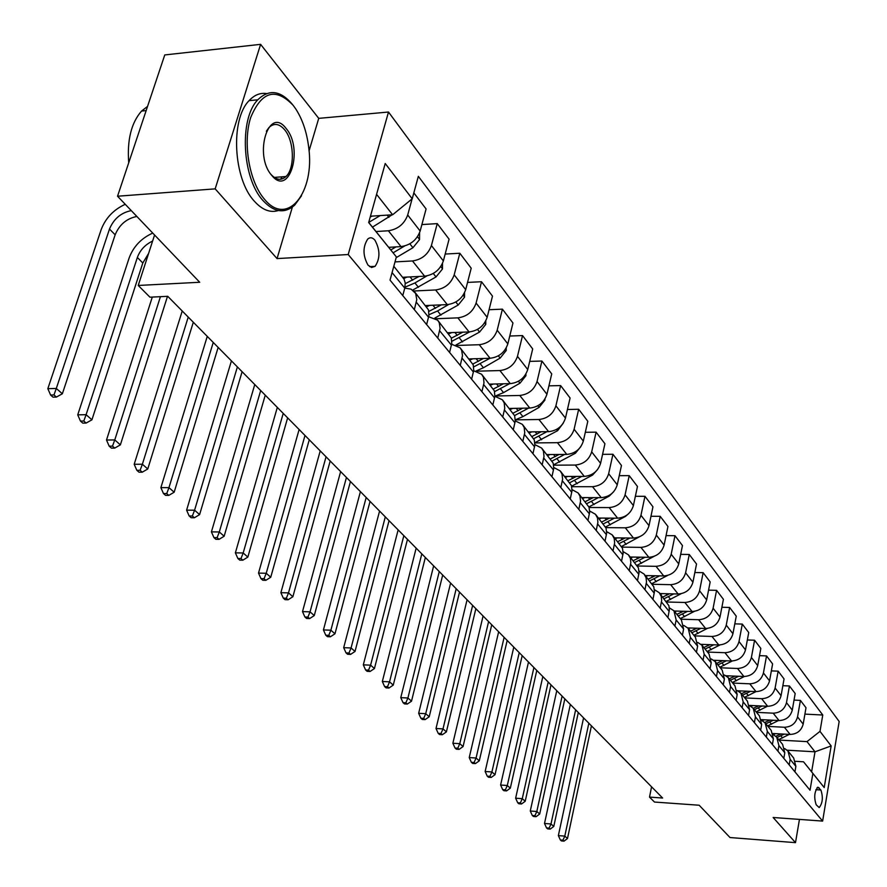 <?xml version="1.0" encoding="UTF-8"?>
<svg xmlns="http://www.w3.org/2000/svg" width="887" height="887" viewBox="0 0 887 887"><rect width="100%" height="100%" fill="white"/><g stroke="black" fill="none" stroke-linecap="round" stroke-linejoin="round"><path stroke-width="1.33" d="M368.027 265.158L371.575 267.486L375.09 266.344C380.235 258.583 380.19 249.879 374.957 240.244C372.54 237.428 370.123 237.04 367.728 239.058C362.672 246.974 362.772 255.678 368.027 265.158M260.612 44.35L164.76 54.939L117.539 196.227L215.175 188.864L277.054 258.583L348.203 254.536L388.506 112.028L318.732 118.359L260.612 44.35L215.175 188.864M348.203 254.536L822.626 821.085L839.169 721.475L388.506 112.028M822.626 821.085L773.154 817.492L795.495 842.65L799.453 819.4M795.495 842.65L730.012 837.539L699.156 805.23L654.473 802.048L649.517 797.103L662.622 798.023L167.743 296.313L149.947 297.189L138.228 285.459L199.708 282.266L117.539 196.227M820.896 790.018L817.869 787.179C814.377 791.659 813.811 797.524 816.195 804.786L819.189 807.569C822.681 803.145 823.247 797.302 820.896 790.018L815.885 789.685M819.998 731.365L831.152 745.934L824.211 787.545L803.533 761.8L811.616 771.812L815.009 751.81L806.993 741.621L819.998 731.365L822.77 715.011L418.342 176.325L412.222 198.777L392.631 214.765L376.576 194.353M380.19 215.574L368.704 222.437L396.367 256.897L390.025 280.115L810.042 790.195L812.869 773.464M396.367 256.897L368.67 222.548L385.224 163.518L412.222 198.777M154.571 235L138.228 285.459M651.568 786.802L649.517 797.103M787.168 750.202L815.009 751.81L831.152 745.934M803.533 761.8L795.539 761.312M414.34 309.641L416.779 299.629L415.637 293.409L411.047 289.129L404.771 288.12L405.226 282.986L404.117 279.25L393.806 266.277M779.063 740.068L806.993 741.621M772.998 733.505L790.129 734.436C797.003 734.137 801.349 730.711 803.178 724.147L806.006 707.737L800.418 700.397L794.031 700.098M767.954 726.398L784.407 727.262C791.326 726.963 795.706 723.504 797.546 716.896L800.418 700.397M761.456 719.645L779.052 720.554C786.004 720.233 790.417 716.751 792.279 710.11L795.184 693.523L789.43 685.984L782.844 685.695M756.533 712.35L773.176 713.181C780.172 712.849 784.607 709.345 786.492 702.659L789.43 685.984M749.537 705.409L767.665 706.285C774.706 705.941 779.174 702.404 781.07 695.685L784.053 678.921L778.143 671.16L771.346 670.882M744.792 697.914L761.623 698.701C768.707 698.346 773.198 694.787 775.116 688.024L778.143 671.16M737.718 690.785L755.968 691.605C763.086 691.239 767.61 687.647 769.55 680.85L772.61 663.897L766.534 655.914L759.516 655.648M732.717 683.068L749.748 683.81C756.91 683.422 761.467 679.808 763.43 672.978L766.534 655.914M726.021 675.75L743.916 676.504C751.123 676.105 755.713 672.468 757.698 665.594L760.835 648.441L754.582 640.226L747.342 639.982M720.288 667.789L737.518 668.476C744.77 668.066 749.393 664.407 751.4 657.489L754.582 640.226M713.791 660.283L731.52 660.97C738.816 660.538 743.472 656.846 745.501 649.894L748.728 632.542L742.286 624.082L734.802 623.86M707.504 652.067L724.934 652.71C732.274 652.267 736.964 648.541 739.015 641.545L742.286 624.082M701.063 644.35L718.769 644.971C726.143 644.516 730.866 640.758 732.939 633.717L736.254 616.166L729.624 607.462L721.885 607.251M694.344 635.868L711.973 636.456C719.401 635.99 724.169 632.209 726.253 625.124L729.624 607.462M687.846 627.929L705.62 628.484C713.093 627.996 717.882 624.193 720 617.064L723.415 599.302L716.574 590.332L708.569 590.154M680.772 619.193L698.623 619.725C706.152 619.215 710.975 615.378 713.115 608.205L716.574 590.332M674.131 611.01L692.071 611.509C699.643 610.988 704.5 607.118 706.662 599.9L710.177 581.927L703.136 572.68L694.843 572.525M666.802 602.007L684.864 602.473C692.481 601.929 697.382 598.026 699.566 590.764L703.136 572.68M659.939 593.558L678.111 594.002C685.773 593.447 690.707 589.511 692.924 582.205L696.528 564.021L689.266 554.486L680.684 554.353M652.388 584.278L670.672 584.677C678.389 584.101 683.367 580.142 685.607 572.78L689.266 554.486M645.304 575.574L663.709 575.94C671.459 575.341 676.482 571.35 678.743 563.944L682.458 545.538L674.974 535.704L666.059 535.615M637.454 565.995L656.036 566.327C663.842 565.706 668.898 561.682 671.193 554.231L674.974 535.704M630.213 557.014L648.841 557.302C656.702 556.67 661.791 552.612 664.108 545.117L667.944 526.479L660.205 516.323L650.969 516.267M621.953 547.113L640.924 547.379C648.829 546.725 653.963 542.622 656.313 535.072L660.205 516.323M614.624 537.844L633.495 538.065C641.456 537.389 646.623 533.253 649.007 525.658L652.954 506.799L644.96 496.31L635.38 496.299M605.854 527.632L625.313 527.809C633.329 527.111 638.54 522.942 640.957 515.292L644.96 496.31M598.537 518.052L617.64 518.185C625.701 517.465 630.956 513.263 633.396 505.568L637.465 486.475L629.216 475.643L619.248 475.665M589.145 507.497L609.181 507.586C617.308 506.843 622.607 502.596 625.08 494.857L629.216 475.643M581.905 497.596L601.253 497.64C609.424 496.875 614.769 492.595 617.263 484.801L621.465 465.464L612.939 454.266L602.572 454.344M571.771 486.686L592.516 486.686C600.743 485.888 606.131 481.574 608.659 473.725L612.939 454.266M564.697 476.441L584.3 476.397C592.594 475.576 598.015 471.23 600.588 463.324L604.923 443.744L596.097 432.157L585.32 432.291M553.71 465.176L575.264 465.054C583.613 464.211 589.079 459.821 591.684 451.871L596.097 432.157M546.913 454.565L566.771 454.41C575.175 453.545 580.686 449.11 583.324 441.105L587.804 421.27L578.668 409.273L567.436 409.484M534.916 442.912L557.413 442.68C565.873 441.781 571.439 437.302 574.111 429.241L578.668 409.273M528.486 431.914L548.609 431.647C557.136 430.727 562.746 426.215 565.451 418.099L570.086 398.008L560.617 385.579L548.909 385.856M515.325 419.873L538.919 419.496C547.501 418.542 553.166 413.974 555.905 405.814L560.617 385.579M509.415 408.452L529.805 408.064C538.442 407.089 544.152 402.487 546.935 394.26L551.725 373.904L541.913 361.031L529.705 361.386M495.633 395.99L519.76 395.469C528.452 394.46 534.218 389.803 537.045 381.521L541.913 361.031M489.635 384.126L510.313 383.627C519.072 382.585 524.882 377.884 527.743 369.546L532.699 348.924L522.532 335.574L509.77 336.029M476.585 371.198L499.891 370.555C508.706 369.48 514.571 364.734 517.476 356.341L522.532 335.574M469.123 358.913L490.079 358.27C498.971 357.162 504.891 352.372 507.83 343.912L512.963 323.012L502.408 309.153L489.07 309.718M457.027 345.453L479.268 344.71C488.216 343.557 494.192 338.723 497.186 330.208L502.408 309.153M447.846 332.736L469.09 331.949C478.104 330.762 484.125 325.884 487.163 317.302L492.485 296.125L481.519 281.733L467.549 282.41M436.016 318.743L457.858 317.856C466.939 316.637 473.015 311.703 476.097 303.066L481.519 281.733M425.738 305.549L447.281 304.607C456.428 303.343 462.57 298.365 465.686 289.661L471.208 268.196L459.81 253.238L445.174 254.059M413.819 290.991L435.606 289.96C444.819 288.663 451.017 283.629 454.188 274.859L459.81 253.238M402.753 277.287L424.607 276.179C433.898 274.837 440.152 269.759 443.367 260.922L449.088 239.157L437.247 223.613L421.89 224.577M394.992 261.909L412.466 260.955C421.824 259.569 428.133 254.425 431.415 245.533L437.247 223.613M388.728 247.329L401.024 246.608C410.448 245.178 416.823 239.989 420.15 231.03L426.093 208.966L413.83 192.867M376.033 231.529L388.373 230.764C397.875 229.278 404.317 224.034 407.698 215.009L412.1 198.876M370.444 216.217L392.631 214.765M794.94 771.845L795.883 766.357L793.688 758.052L788.343 751.477M822.77 715.011L804.908 714.124M789.197 764.871L790.162 759.35L787.955 751.001L784.707 748.573M783.82 758.352L784.795 752.797L782.6 744.404L777.101 737.651M777.921 751.189L778.908 745.601L776.702 737.164L773.331 734.669M772.4 744.47L773.397 738.86L771.191 730.378L765.525 723.415M766.324 737.108L767.344 731.453L765.137 722.927L761.634 720.388M760.647 730.201L761.667 724.524L759.46 715.953L753.628 708.78M754.393 722.617L755.436 716.896L753.229 708.292L749.604 705.686M748.55 715.51L749.604 709.766L747.386 701.118L741.377 693.723M742.12 707.704L743.184 701.916L740.978 693.224L737.208 690.563M736.099 700.397L737.186 694.576L734.968 685.839L728.77 678.211M729.48 692.359L730.578 686.505L728.36 677.712L724.446 674.985M723.271 684.819L724.391 678.932L722.173 670.106L715.776 662.234M716.452 676.537L717.583 670.616L715.365 661.735L711.296 658.952M710.066 668.776L711.208 662.822L708.99 653.896L702.393 645.78M703.036 660.238L704.189 654.24L701.983 645.27L697.747 642.421M696.439 652.233L697.625 646.202L695.408 637.188L688.6 628.805M689.199 643.43L690.385 637.365L688.179 628.295L683.766 625.39M682.402 635.181L683.611 629.071L681.404 619.958L674.364 611.309M674.918 626.1L676.149 619.946L673.943 610.788L669.341 607.817M667.9 617.574L669.363 609.934L668.92 605.721L659.673 593.237M660.183 608.205L661.669 600.51L661.225 596.275L659.252 592.716L654.451 589.689M652.943 599.412L654.451 591.673L653.786 586.762L644.505 574.588M644.971 589.733L646.501 581.939L646.069 577.659L644.084 574.066L639.061 570.962M637.487 580.641L639.039 572.802L638.396 567.835L628.839 555.329M629.26 570.64L630.834 562.746L630.413 558.422L628.406 554.796L623.162 551.636M621.521 561.249L623.129 553.311L622.486 548.288L612.651 535.415M613.006 550.905L614.636 542.922L614.225 538.542L612.218 534.883L606.719 531.657M605.012 541.203L606.664 533.165L606.043 528.075L595.909 514.826M596.208 530.504L597.893 522.41L597.494 517.975L595.465 514.283L589.711 511.012M587.937 520.458L589.644 512.309L589.023 507.176L578.579 493.516M578.812 509.382L580.553 501.177L579.943 496.01L578.136 492.972L572.093 489.646M570.252 498.982L572.026 490.733L571.416 485.533L560.651 471.452M560.806 487.517L562.613 479.202L562.014 473.98L560.196 470.908L553.832 467.527M551.936 476.74L553.765 468.38L553.178 463.125L542.057 448.6M542.157 464.866L544.019 456.439L543.443 451.15L541.613 448.046L534.905 444.62M532.954 453.689L534.85 445.219L534.284 439.897L522.798 424.917M522.809 441.371L524.738 432.834L524.184 427.479L522.343 424.352L515.269 420.893M513.274 429.785L515.236 421.192L514.682 415.815L502.818 400.336M502.741 417.001L504.747 408.342L504.204 402.931L502.364 399.782L494.879 396.289M492.839 404.971L494.879 396.267L494.347 390.823L482.073 374.835M481.907 391.699L483.992 382.918L483.47 377.441L481.619 374.27L473.68 370.755M471.618 379.204L473.736 370.378L473.237 364.867L460.53 348.336M460.264 365.411L462.504 355.676L461.65 350.265L460.065 347.771L451.638 344.256M449.576 352.427L451.771 343.469L451.295 337.892L438.134 320.795M437.757 338.08L440.096 328.212L439.253 322.735L437.668 320.218L428.687 316.737M426.636 324.575L428.92 315.484L428.465 309.851L414.828 292.133M402.765 295.582L404.771 288.12L392.076 272.597M811.616 771.812L824.211 787.545M277.054 258.583L292.366 207.103M309.053 150.934L318.732 118.359M775.704 733.66L773.287 734.469M789.308 734.392L778.686 739.603M781.07 733.948L775.826 736.277M777.012 737.54L784.263 734.114M588.835 723.204L564.797 836.119L567.503 838.503L591.429 725.843M561.449 840.931L564.021 841.142L562.935 840.189L560.362 839.978L561.449 840.931M562.935 840.189L564.797 836.119L558.366 835.598L583.568 717.871M558.366 835.598L560.362 839.978M564.021 841.142L567.503 838.503M764.494 719.812L762.133 720.621M778.509 720.521L767.565 725.921M770.016 720.089L764.716 722.484M765.847 723.803L773.309 720.255M575.641 709.833L550.993 823.968L553.787 826.429L578.302 712.538M547.645 828.879L550.239 829.09L549.12 828.103L546.525 827.904L547.645 828.879M549.12 828.103L550.993 823.968L544.507 823.469L570.341 704.466M544.507 823.469L546.525 827.904M550.239 829.09L553.787 826.429M752.985 705.575L750.857 706.318M767.421 706.274L756.134 711.862M758.662 705.841L753.24 708.314M754.36 709.689L762.055 706.008M562.103 696.107L536.823 811.494L539.695 814.022L564.831 698.878M533.464 816.495L536.081 816.705L534.928 815.696L532.311 815.497L533.464 816.495M534.928 815.696L536.823 811.494L530.271 811.006L556.77 690.696M530.271 811.006L532.311 815.497M536.081 816.705L539.695 814.022M741.144 690.94L739.204 691.638M756.023 691.605L744.381 697.404M746.987 691.195L741.41 693.756M742.563 695.175L750.491 691.361M548.188 682.003L522.266 798.677L525.215 801.271L551.004 684.864M518.884 803.777L521.534 803.977L520.359 802.946L517.709 802.746L518.884 803.777M520.359 802.946L522.266 798.677L515.635 798.2L542.822 676.57M515.635 798.2L517.709 802.746M521.534 803.977L525.215 801.271M728.959 675.883L727.152 676.548M744.326 676.515L732.285 682.535M734.979 676.127L729.236 678.788M730.422 680.24L738.605 676.282M533.907 667.523L507.297 785.505L510.324 788.166L536.79 670.45M503.905 790.705L506.588 790.894L505.368 789.829L502.696 789.641L503.905 790.705M505.368 789.829L507.297 785.505L500.601 785.028L528.497 662.046M500.601 785.028L502.696 789.641M506.588 790.894L510.324 788.166M264.559 199.309C287.31 227.416 315.218 192.39 308.654 147.042C306.758 131.952 302.412 119.191 295.648 108.757L293.098 105.254C275.702 87.248 261.565 91.361 250.666 117.594C242.539 143.04 249.314 182.012 264.559 199.309M301.513 195.783L294.617 205.219C284.561 213.933 274.028 212.381 263.018 200.573C242.129 178.376 238.925 118.703 257.795 99.81C268.949 88.911 280.436 90.385 292.278 104.234M271.799 175.449C253.294 155.025 268.739 105.176 286.069 128.427C303.853 148.761 289.362 197.513 271.799 175.449M270.701 174.052L270.967 174.373C276.19 180.094 281.19 180.804 285.991 176.513C295.072 168.408 294.24 140.822 284.55 129.668C279.161 123.504 273.95 122.816 268.916 127.584L266.355 131.243M278.418 210.529C270.258 213.046 262.23 209.942 254.347 201.194C233.37 179.052 230.143 119.512 249.092 100.652C254.325 94.987 260.146 92.625 266.566 93.567M282.166 176.801L280.625 179.252M128.715 162.776C127.007 140.002 131.298 122.761 141.576 111.052L147.575 106.373M716.43 660.383L714.689 661.037M732.318 660.97L719.856 667.246M722.639 660.627L716.707 663.387M717.927 664.884L726.375 660.771M519.228 652.644L491.908 771.945L495.024 774.695L522.188 655.648M488.504 777.256L491.21 777.444L489.957 776.347L487.251 776.169L488.504 777.256M489.957 776.347L491.908 771.945L485.145 771.502L513.784 647.122M485.145 771.502L487.251 776.169M491.21 777.444L495.024 774.695M703.524 644.428L701.817 645.082M719.989 644.949L707.05 651.501M709.933 644.661L703.823 647.532M705.076 649.073L713.791 644.794M504.126 637.343L476.075 758.008L479.279 760.835L507.187 640.436M472.66 763.43L475.399 763.607L474.113 762.487L471.374 762.31L472.66 763.43M474.113 762.487L476.075 758.008L469.234 757.576L498.649 631.788M469.234 757.576L471.374 762.31M475.399 763.607L479.279 760.835M690.241 628.007L688.489 628.672M707.349 628.428L693.867 635.292M696.849 628.207L690.541 631.2M691.838 632.786L700.841 628.34M488.604 621.599L459.776 743.661L463.069 746.566L491.742 624.781M456.361 749.193L459.122 749.371L457.792 748.218L455.031 748.04L456.361 749.193M457.792 748.218L459.776 743.661L452.869 743.251L483.082 616.01M452.869 743.251L455.031 748.04M459.122 749.371L463.069 746.566M676.559 611.076L674.741 611.775M694.399 611.365L680.296 618.594M683.378 611.265L676.859 614.381M678.189 616.01L687.503 611.376M472.627 605.411L443.001 728.892L446.394 731.886L475.864 608.682M439.575 734.547L442.358 734.713L440.994 733.516L438.211 733.361L439.575 734.547M440.994 733.516L443.001 728.892L436.016 728.493L467.083 599.778M436.016 728.493L438.211 733.361M442.358 734.713L446.394 731.886M662.445 593.625L660.582 594.357M681.138 593.713L666.292 601.386M669.497 593.791L662.755 597.029M664.13 598.725L673.776 593.891M456.195 588.735L425.716 713.68L429.219 716.763L459.521 592.117M422.279 719.457L425.106 719.612L423.698 718.381L420.87 718.226L422.279 719.457M423.698 718.381L425.716 713.68L418.653 713.303L450.596 583.069M418.653 713.303L420.87 718.226M425.106 719.612L429.219 716.763M647.898 575.619L645.969 576.384M667.623 575.441L651.867 583.635M655.194 575.774L648.22 579.156M649.628 580.896L659.618 575.863M439.265 571.572L407.909 698.002L411.513 701.173L442.691 575.053M404.472 703.901L407.321 704.056L405.869 702.792L403.02 702.637L404.472 703.901M405.869 702.792L407.909 698.002L400.769 697.637L433.632 565.873M400.769 697.637L403.02 702.637M407.321 704.056L411.513 701.173M632.886 557.047L630.89 557.845M654.018 556.393L636.988 565.329M640.436 557.169L633.218 560.706M634.671 562.502L645.026 557.247M421.813 553.887L389.548 681.837L393.263 685.108L425.35 557.468M386.1 687.88L388.983 688.013L387.497 686.715L384.603 686.571L386.1 687.88M387.497 686.715L389.548 681.837L382.33 681.504L416.158 548.155M382.33 681.504L384.603 686.571M388.983 688.013L393.263 685.108M617.396 537.877L615.334 538.708M642.51 535.127L621.565 546.459M625.202 537.965L617.729 541.658M619.237 543.509L629.97 538.021M403.84 535.67L370.611 665.161L374.447 668.543L407.477 539.351M367.163 671.348L370.079 671.47L368.537 670.128L365.621 669.995L367.163 671.348M368.537 670.128L370.611 665.161L363.315 664.851L398.141 529.894M363.315 664.851L365.621 669.995M370.079 671.47L374.447 668.543M601.397 518.075L599.257 518.939M628.761 513.562L625.324 516.5L605.555 526.989M609.491 518.13L601.73 521.988M603.293 523.907L614.425 518.163M385.302 516.877L351.075 647.965L355.033 651.446L389.049 520.68M347.615 654.284L350.565 654.406L348.979 653.009L346.03 652.899L347.615 654.284M348.979 653.009L351.075 647.965L343.69 647.676L379.569 511.056M343.69 647.676L346.03 652.899M350.565 654.406L355.033 651.446M584.855 497.607L582.648 498.516M613.627 491.775L609.225 496.121L588.924 506.92M593.248 497.618L585.209 501.665M586.817 503.639L598.392 497.629M366.176 497.485L330.895 630.202L334.976 633.795L370.045 501.41M327.436 636.678L330.419 636.777L328.778 635.347L325.795 635.236L327.436 636.678M328.778 635.347L330.895 630.202L323.433 629.936L360.41 491.631M323.433 629.936L325.795 635.236M330.419 636.777L334.976 633.795M567.769 476.441L565.474 477.394M597.627 469.478L592.583 475.066L571.638 486.198M576.472 476.419L568.123 480.643M569.787 482.694L581.817 476.397M346.44 477.472L310.051 611.853L314.275 615.567L350.432 481.53M306.603 618.483L309.607 618.583L307.922 617.097L304.906 616.997L306.603 618.483M307.922 617.097L310.051 611.853L302.511 611.62L340.63 471.596M302.511 611.62L304.906 616.997M309.607 618.583L314.275 615.567M550.084 454.543L547.7 455.541M580.874 446.571L575.364 453.279L553.643 464.799M559.132 454.466L550.439 458.912M552.124 461.04L564.686 454.432M326.05 456.805L288.508 592.882L292.876 596.729L330.186 460.996M285.06 599.679L288.109 599.767L286.357 598.237L283.308 598.148L285.06 599.679M286.357 598.237L288.508 592.882L280.88 592.682L320.218 450.895M280.88 592.682L283.308 598.148M288.109 599.767L292.876 596.729M531.779 431.869L529.306 432.923M563.278 423.154L557.546 430.727L534.894 442.702M541.192 431.747L532.145 436.404M533.741 438.677L546.98 431.67M304.995 435.462L266.233 573.268L270.746 577.249L309.264 439.786M262.785 580.242L265.867 580.309L264.06 578.723L260.978 578.657L262.785 580.242M264.06 578.723L266.233 573.268L258.516 573.102L299.119 429.508M258.516 573.102L260.978 578.657M265.867 580.309L270.746 577.249M512.83 408.386L510.258 409.495M544.94 399.017L544.928 400.059L539.096 407.377L522.92 416.613L515.325 419.839M522.62 408.208L513.207 413.109M514.593 415.548L528.652 408.087M283.219 413.386L243.182 552.978L247.85 557.091L287.632 417.855M239.745 560.129L242.861 560.185L240.987 558.544L237.871 558.488L239.745 560.129M240.987 558.544L243.182 552.978L235.377 552.845L277.321 407.399M235.377 552.845L237.871 558.488M242.861 560.185L247.85 557.091M493.183 384.049L490.511 385.213M525.936 373.97L525.924 375.733L519.97 383.184L503.539 392.619L494.891 396.19M503.384 383.794L493.482 388.983M494.602 391.633L509.681 383.639M260.689 390.546L219.311 531.967L224.156 536.225L265.257 395.181M215.885 539.307L219.045 539.34L217.104 537.644L213.944 537.611L215.885 539.307M217.104 537.644L219.311 531.967L211.416 531.878L254.769 384.537M211.416 531.878L213.944 537.611M219.045 539.34L224.156 536.225M472.815 358.791L470.032 360.022M506.233 347.948L506.211 350.52L500.146 358.093L483.437 367.739L475.942 371.043M483.448 358.47L472.893 364.025M473.725 366.885L490.023 358.27M237.383 366.919L194.586 510.202L199.608 514.615L242.107 371.708M191.182 517.731L194.375 517.764L192.357 516.001L189.164 515.979L191.182 517.731M192.357 516.001L194.586 510.202L186.603 510.158L231.429 360.876M186.603 510.158L189.164 515.979M194.375 517.764L199.608 514.615M451.683 332.592L448.778 333.889M485.799 320.883L485.766 324.354L479.568 332.06L455.94 344.999M462.781 332.181L451.383 338.18M451.893 341.262L469.678 331.915M213.246 342.449L168.962 487.639L174.162 492.218L218.147 347.416M165.57 495.378L168.796 495.389L166.712 493.56L163.474 493.56L165.57 495.378M166.712 493.56L168.962 487.639L160.88 487.639L207.259 336.384M160.88 487.639L163.474 493.56M168.796 495.389L174.162 492.218M429.74 305.372L426.714 306.736M464.566 292.721L464.533 297.189L458.213 305.028L434.852 318.034M441.338 304.862L428.876 311.415M429.009 314.708L437.557 310.971L448.645 304.485M188.232 317.091L142.375 464.234L147.763 468.979L193.311 322.236M139.004 472.194L142.264 472.183L140.102 470.287L136.831 470.298L139.004 472.194M140.102 470.287L142.375 464.234L134.192 464.278L182.223 310.993M134.192 464.278L136.831 470.298M142.264 472.183L147.763 468.979M406.933 277.077L403.718 278.551M442.513 263.372L442.469 268.972L436.016 276.944L412.71 290.082M419.074 276.467L405.281 283.652M405.004 287.155L414.928 282.953L426.913 275.901M160.425 296.679L114.778 439.93L120.377 444.864L167.499 296.336M111.429 448.123L114.733 448.09L112.483 446.128L109.179 446.161L111.429 448.123M112.483 446.128L114.778 439.93L106.507 440.03L152.287 297.078M106.507 440.03L109.179 446.161M114.733 448.09L120.377 444.864M419.584 232.749L419.529 239.612L412.932 247.728L396.156 257.673M395.935 246.908L390.812 249.946M393.107 252.817L404.55 246.032M148.617 253.405L142.807 263.007L91.926 419.817L86.106 414.695L83.799 421.026L80.451 421.081L82.79 423.132L86.128 423.066L83.799 421.026M152.608 241.053C145.169 244.612 140.091 250.079 137.352 257.452L86.106 414.695L77.734 414.85L129.147 257.94C133.394 246.575 141.266 238.293 152.741 233.081M77.734 414.85L80.451 421.081M86.128 423.066L91.926 419.817M392.154 214.787L372.485 227.127M371.886 216.129L370.178 217.138M136.864 216.461C126.664 218.479 119.423 224.599 115.144 234.811L62.356 393.784L56.302 388.462L53.974 394.937L50.592 395.025L53.02 397.143L56.402 397.066L53.974 394.937M131.287 210.618C121.053 212.658 113.791 218.801 109.489 229.046L56.302 388.462L47.831 388.683L101.173 229.6C105.575 218.091 113.591 209.654 125.255 204.298M47.831 388.683L50.592 395.025M56.402 397.066L62.356 393.784M784.407 727.262L790.129 734.436M773.176 713.181L779.052 720.554M761.623 698.701L767.665 706.285M749.748 683.81L755.968 691.605M737.518 668.476L743.916 676.504M724.934 652.71L731.52 660.97M711.973 636.456L718.769 644.971M698.623 619.725L705.62 628.484M684.864 602.473L692.071 611.509M670.672 584.677L678.111 594.002M656.036 566.327L663.709 575.94M640.924 547.379L648.841 557.302M625.313 527.809L633.495 538.065M609.181 507.586L617.64 518.185M592.516 486.686L601.253 497.64M575.264 465.054L584.3 476.397M557.413 442.68L566.771 454.41M538.919 419.496L548.609 431.647M519.76 395.469L529.805 408.064M499.891 370.555L510.313 383.627M479.268 344.71L490.079 358.27M457.858 317.856L469.09 331.949M435.606 289.96L447.281 304.607M412.466 260.955L424.607 276.179M388.373 230.764L401.024 246.608M797.546 716.896L803.178 724.147M790.162 759.35L795.883 766.357M778.908 745.601L784.795 752.797M786.492 702.659L792.279 710.11M767.344 731.453L773.397 738.86M775.116 688.024L781.07 695.685M755.436 716.896L761.667 724.524M763.43 672.978L769.55 680.85M743.184 701.916L749.604 709.766M751.4 657.489L757.698 665.594M730.578 686.505L737.186 694.576M739.015 641.545L745.501 649.894M717.583 670.616L724.391 678.932M726.253 625.124L732.939 633.717M704.189 654.24L711.208 662.822M713.115 608.205L720 617.064M690.385 637.365L697.625 646.202M699.566 590.764L706.662 599.9M676.149 619.946L683.611 629.071M685.607 572.78L692.924 582.205M661.458 601.985L669.153 611.398M671.193 554.231L678.743 563.944M646.279 583.424L654.229 593.148M656.313 535.072L664.108 545.117M630.602 564.254L638.817 574.299M640.957 515.292L649.007 525.658M614.403 544.441L622.896 554.83M625.08 494.857L633.396 505.568M597.638 523.951L606.431 534.695M608.659 473.725L617.263 484.801M580.298 502.752L589.389 513.861M591.684 451.871L600.588 463.324M562.347 480.798L571.76 492.307M574.111 429.241L583.324 441.105M543.742 458.047L553.499 469.977M555.905 405.814L565.451 418.099M524.45 434.464L534.573 446.837M537.045 381.521L546.935 394.26M504.448 409.994L514.937 422.833M517.476 356.341L527.743 369.546M483.67 384.592L494.569 397.919M497.186 330.208L507.83 343.912M462.094 358.215L473.414 372.052M476.097 303.066L487.163 317.302M439.653 330.773L451.439 345.176M454.188 274.859L465.686 289.661M416.313 302.234L428.565 317.224M431.415 245.533L443.367 260.922M407.698 215.009L420.15 231.03M817.093 787.623L819.056 787.745M779.839 734.591L779.241 733.848M782.556 737.962L780.893 735.9M768.685 720.787L768.042 719.989M771.479 724.247L769.772 722.129M757.232 706.606L756.533 705.742M760.104 710.165L758.341 707.981M745.446 692.026L744.692 691.095M748.395 695.674L746.588 693.446M733.327 677.025L732.518 676.027M736.365 680.784L734.503 678.477M720.854 661.58L719.989 660.527M723.98 665.45L722.062 663.088M708.014 645.692L707.094 644.561M711.23 649.683L709.256 647.244M694.787 629.327L693.811 628.118M698.102 633.429L696.073 630.923M681.172 612.473L680.118 611.176M684.587 616.698L682.491 614.114M667.124 595.088L666.004 593.713M670.65 599.446L668.488 596.785M652.644 577.171L651.457 575.696M656.28 581.661L654.052 578.912M637.698 558.677L636.434 557.103M641.456 563.312L639.161 560.473M622.286 539.584L620.933 537.921M626.155 544.374L623.783 541.447M606.353 519.871L604.912 518.097M610.356 524.827L607.905 521.789M589.888 499.503L588.369 497.607M594.024 504.614L591.496 501.488M572.88 478.437L571.25 476.43M577.149 483.725L574.532 480.488M592.583 475.066L591.984 474.312M555.273 456.65L553.543 454.51M559.697 462.127L556.992 458.779M575.364 453.279L574.565 452.259M537.045 434.098L535.216 431.825M541.624 439.764L538.83 436.304M557.546 430.727L556.526 429.43M518.174 410.736L516.223 408.319M522.92 416.613L520.015 413.02M539.096 407.377L537.832 405.78M525.924 375.523L525.392 374.835M498.616 386.532L496.543 383.96M503.539 392.619L500.523 388.894M519.97 383.184L518.452 381.266M506.211 350.298L505.424 349.278M478.337 361.43L476.131 358.692M483.437 367.739L480.31 363.881M500.146 358.093L498.35 355.831M485.766 324.132L484.69 322.757M457.282 335.375L454.931 332.47M462.582 341.927L459.344 337.925M479.568 332.06L477.483 329.421M464.533 296.957L463.158 295.194M435.428 308.321L432.934 305.228M440.928 315.129L437.557 310.971M458.213 305.028L455.807 301.99M442.469 268.728L440.761 266.543M412.71 280.214L410.049 276.921M418.431 287.288L414.928 282.953M436.016 276.944L433.277 273.473M419.529 239.379L417.467 236.729M412.932 247.728L409.827 243.803M142.807 263.007L137.352 257.452M388.905 217.337L387.153 215.12M115.144 234.811L109.489 229.046M369.602 266.643L375.09 266.344M249.092 100.652L257.795 99.81M285.991 176.513L274.249 177.411M141.576 111.052L146.155 110.609"/></g></svg>
